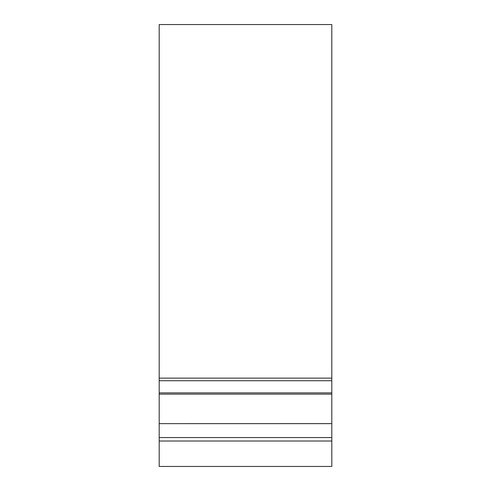 <?xml version="1.0" encoding="UTF-8"?>
<svg xmlns="http://www.w3.org/2000/svg" width="491" height="491" viewBox="0 0 491 491"><rect width="100%" height="100%" fill="white"/><g stroke="black" fill="none" stroke-linecap="round" stroke-linejoin="round"><path stroke-width="0.74" d="M159.194 466.45L331.806 466.45L159.194 466.45L159.194 441.016L331.806 441.016L331.806 423.647L159.194 423.647L331.806 423.623L331.806 392.874L159.194 392.874L159.194 24.55L331.806 24.55L331.806 378.138L159.194 378.138M159.194 441.016L159.194 437.549L331.806 437.549M159.194 437.549L159.194 423.647M159.194 423.623L159.194 392.874M159.194 394.132L331.806 394.132M331.806 392.874L331.806 378.138M159.194 380.728L331.806 380.728M331.806 466.45L331.806 441.016"/></g></svg>
